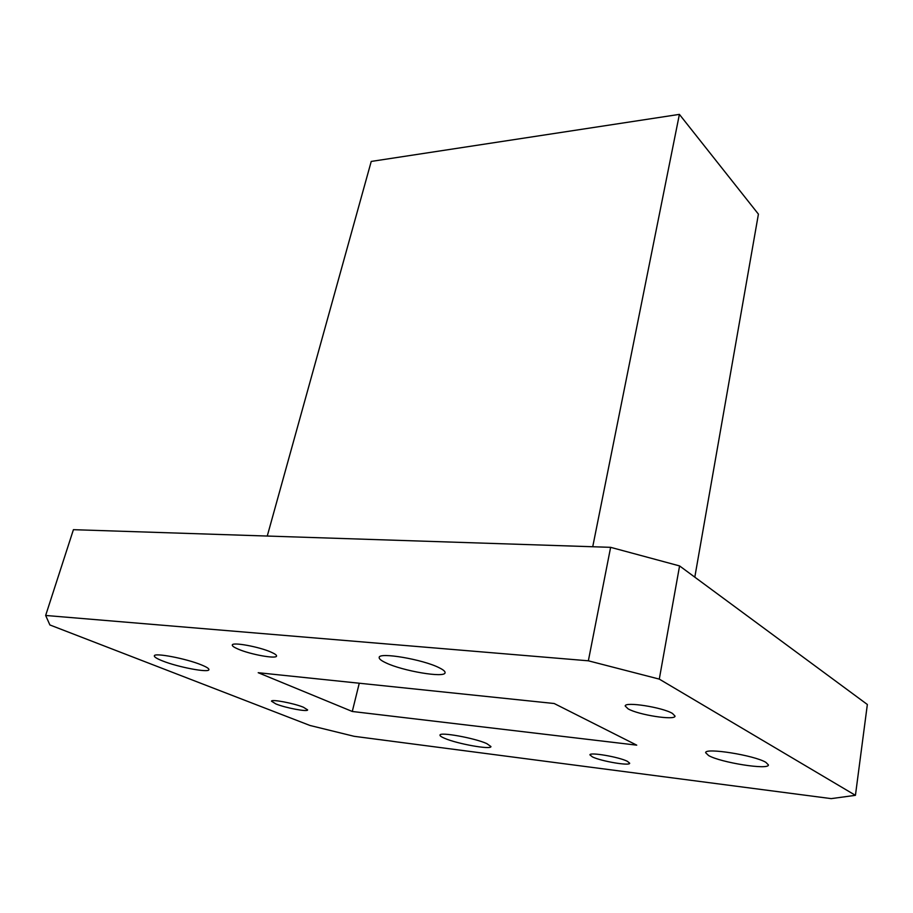 <?xml version="1.0" encoding="UTF-8"?>
<svg xmlns="http://www.w3.org/2000/svg" width="913" height="913" viewBox="0 0 913 913"><rect width="100%" height="100%" fill="white"/><g stroke="black" fill="none" stroke-linecap="round" stroke-linejoin="round"><path stroke-width="1.37" d="M303.413 707.233C293.758 703.215 271.207 698.97 271.481 701.195L275.92 703.957C285.723 707.963 307.772 712.106 307.635 709.903L303.413 707.233M627.368 761.305C618.946 756.945 589.364 751.901 589.924 754.88L592.446 756.911C601.085 761.237 630.016 766.178 629.696 763.234L627.368 761.305M672.447 713.43C662.404 707.278 624.606 701.412 625.211 706.023L628.098 708.853C638.507 714.936 675.289 720.665 675.038 716.1L672.447 713.43M271.104 652.144C259.144 646.735 232.142 641.816 232.29 645.035C232.142 646.005 234.07 647.363 238.088 649.086C250.253 654.45 276.536 659.232 276.559 656.048C276.73 655.123 274.916 653.822 271.104 652.144M486.8 743.604C474.623 738.012 439.381 731.678 439.998 735.136C439.883 735.901 441.39 736.939 444.517 738.275C457.036 743.833 491.24 749.984 490.954 746.572L486.8 743.604M765.904 762.366C754.526 755.279 704.585 747.37 705.658 752.723L708.591 755.542C720.574 762.538 768.883 770.241 768.426 764.946L765.904 762.366M439.142 667.734C422.947 659.403 378.735 651.905 379.192 657.451C378.963 658.832 381.155 660.613 385.777 662.781C402.507 670.987 445.042 678.211 445.076 672.733C445.304 671.454 443.33 669.788 439.142 667.734M201.374 664.881C186.161 658.558 154.08 652.441 154.331 655.865C154.183 657.006 156.876 658.672 162.423 660.875C177.921 667.141 208.917 673.041 208.917 669.663C209.1 668.601 206.589 667.004 201.374 664.881M49.895 624.96L309.998 725.481L354.153 736.312L831.218 798.624L855.435 795.326L659.289 679.112L588.36 660.807L45.65 615.465L49.895 624.96M588.36 660.807L610.626 547.332L73.417 529.677L45.65 615.465M855.435 795.326L867.35 704.494L679.58 565.923L659.289 679.112M610.626 547.332L679.58 565.923M258.208 672.71L352.281 711.478L636.738 745.156L554.191 703.512L258.208 672.71M694.804 577.153L758.418 214.133L679.398 114.376L371.237 161.43L267.258 536.045M679.398 114.376L592.731 546.75M359.266 683.232L352.281 711.478"/></g></svg>
